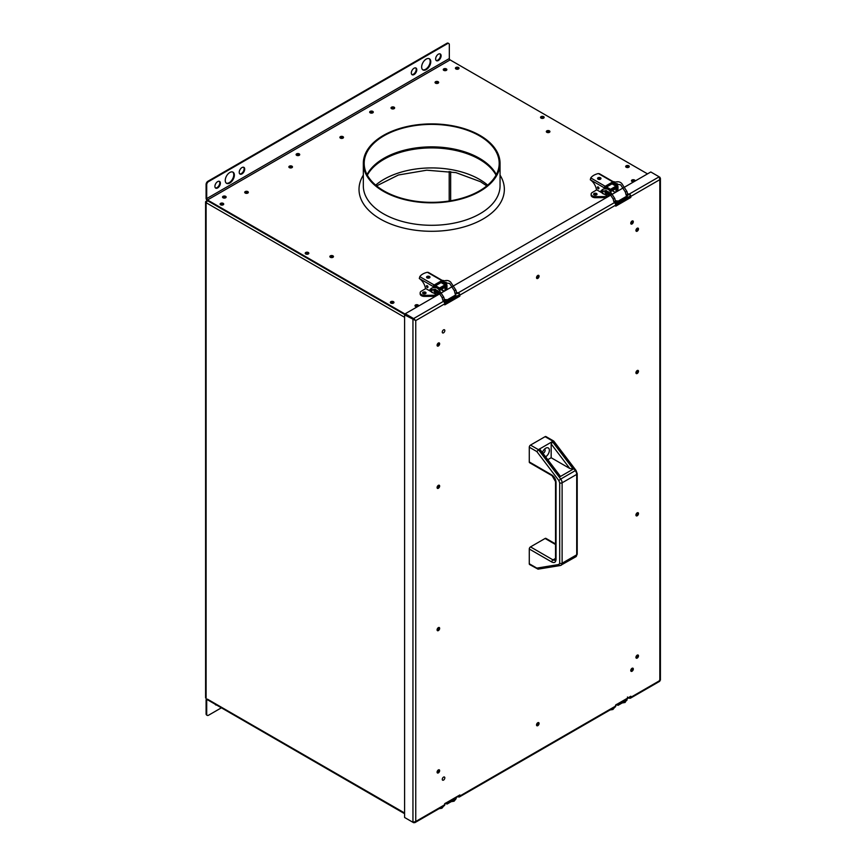 <?xml version="1.0" encoding="UTF-8"?>
<svg xmlns="http://www.w3.org/2000/svg" width="866" height="866" viewBox="0 0 866 866"><rect width="100%" height="100%" fill="white"/><g stroke="black" fill="none" stroke-linecap="round" stroke-linejoin="round"><path stroke-width="1.3" d="M390.458 302.732A1.808 1.039 180 0 1 393.435 302.353A1.808 1.039 180 0 1 393.857 302.732A1.808 1.039 180 0 0 393.435 302.353A1.808 1.039 180 0 0 390.458 302.732M390.728 303.013A1.808 1.039 180 0 1 393.435 302.905A1.808 1.039 180 0 1 393.597 303.013M207.375 699.122L404.595 812.99M206.476 201.497L206.097 201.28A1.721 0.996 180 0 0 205.588 201.984L205.588 697.682A1.721 0.996 0 0 0 206.097 698.386L206.097 202.687A1.721 0.996 180 0 1 205.588 201.984M207.375 200.544L206.097 201.28L207.375 200.544M404.595 317.292L206.097 202.687L207.375 200.609L404.963 314.694M207.375 201.107L206.584 201.561M446.336 69.594A1.808 1.039 0 0 0 443.36 69.984A1.808 1.039 0 0 1 446.336 69.594A1.808 1.039 0 0 1 446.759 69.984A1.808 1.039 0 0 0 446.336 69.594M446.499 70.265A1.808 1.039 0 0 0 446.336 70.157A1.808 1.039 0 0 0 443.63 70.265M299.192 154.549A1.808 1.039 0 0 0 296.215 154.938A1.808 1.039 0 0 1 299.192 154.549A1.808 1.039 0 0 1 299.614 154.938A1.808 1.039 0 0 0 299.192 154.549M299.344 155.22A1.808 1.039 0 0 0 299.192 155.111A1.808 1.039 0 0 0 296.475 155.22M372.759 112.071A1.808 1.039 0 0 0 369.782 112.461A1.808 1.039 0 0 1 372.759 112.071A1.808 1.039 0 0 1 373.192 112.461A1.808 1.039 0 0 0 372.759 112.071M372.921 112.742A1.808 1.039 0 0 0 372.759 112.634A1.808 1.039 0 0 0 370.053 112.742M458.504 68.187A1.808 1.039 0 0 0 455.527 68.576A1.808 1.039 0 0 1 458.504 68.187A1.808 1.039 0 0 1 458.926 68.576A1.808 1.039 0 0 0 458.504 68.187M455.787 68.858A1.808 1.039 180 0 1 458.504 68.75A1.808 1.039 180 0 1 458.655 68.858M628.759 166.489A1.808 1.039 0 0 0 625.782 166.878A1.808 1.039 0 0 1 628.759 166.489A1.808 1.039 0 0 1 629.181 166.878A1.808 1.039 0 0 0 628.759 166.489M626.042 167.16A1.808 1.039 180 0 1 628.759 167.051A1.808 1.039 180 0 1 628.922 167.16M220.202 204.441A1.808 1.039 180 0 1 223.179 204.051A1.808 1.039 180 0 1 223.601 204.441A1.808 1.039 180 0 0 223.179 204.051A1.808 1.039 180 0 0 220.202 204.441M220.462 204.722A1.808 1.039 180 0 1 223.179 204.614A1.808 1.039 180 0 1 223.341 204.722M342.968 137.348A1.808 1.039 0 0 0 339.992 137.737A1.808 1.039 0 0 1 342.968 137.348A1.808 1.039 0 0 1 343.391 137.737A1.808 1.039 0 0 0 342.968 137.348M340.251 138.019A1.808 1.039 180 0 1 342.968 137.911A1.808 1.039 180 0 1 343.131 138.019M332.934 256.531A1.808 1.039 0 0 0 329.957 256.921A1.808 1.039 180 0 1 332.934 256.531A1.808 1.039 180 0 1 333.356 256.921A1.808 1.039 0 0 0 332.934 256.531M330.227 257.202A1.808 1.039 180 0 1 332.934 257.094A1.808 1.039 180 0 1 333.096 257.202M247.806 192.295A1.808 1.039 0 0 0 244.829 192.674A1.808 1.039 0 0 1 247.806 192.295A1.808 1.039 0 0 1 248.228 192.674A1.808 1.039 0 0 0 247.806 192.295M245.089 192.956A1.808 1.039 180 0 1 247.806 192.847A1.808 1.039 180 0 1 247.968 192.956M546.424 131.946A1.808 1.039 180 0 1 549.401 131.556A1.808 1.039 180 0 1 549.834 131.946A1.808 1.039 0 0 0 549.401 131.556A1.808 1.039 0 0 0 546.424 131.946M546.695 132.227A1.808 1.039 180 0 1 549.401 132.119A1.808 1.039 180 0 1 549.564 132.227M418.061 305.687A1.808 1.039 0 0 0 415.085 306.066A1.808 1.039 180 0 1 418.061 305.687A1.808 1.039 180 0 1 418.484 306.066A1.808 1.039 0 0 0 418.061 305.687M415.355 306.348A1.808 1.039 180 0 1 418.061 306.25A1.808 1.039 180 0 1 418.148 306.304M225.431 211.033L226.037 210.687M207.797 200.858L208.403 200.501M226.286 210.828L225.669 211.174M414.056 74.541A3.865 2.23 120 0 0 416.578 71.131A3.865 2.23 120 0 0 415.983 68.035A3.865 2.23 120 0 0 414.056 68.23A3.865 2.23 120 0 0 411.523 71.64A3.865 2.23 120 0 0 412.119 74.736A3.865 2.23 120 0 0 414.056 74.541M411.837 74.519A3.865 2.23 120 0 0 413.439 74.195A3.865 2.23 120 0 0 415.886 71.066A3.865 2.23 120 0 0 415.658 67.905M426.213 69.626A6.452 3.724 120 0 0 430.424 63.943A6.452 3.724 120 0 0 429.439 58.78A6.452 3.724 120 0 0 426.213 59.094A6.452 3.724 120 0 0 422.002 64.777A6.452 3.724 120 0 0 422.987 69.951A6.452 3.724 120 0 0 426.213 69.626M422.695 69.745A6.452 3.724 120 0 0 425.607 69.28A6.452 3.724 120 0 0 429.731 63.878A6.452 3.724 120 0 0 429.114 58.628M438.369 60.501A3.865 2.23 120 0 0 440.902 57.091A3.865 2.23 120 0 0 440.307 53.995A3.865 2.23 120 0 0 438.369 54.179A3.865 2.23 120 0 0 435.847 57.589A3.865 2.23 120 0 0 436.442 60.696A3.865 2.23 120 0 0 438.369 60.501M436.161 60.479A3.865 2.23 120 0 0 437.763 60.155A3.865 2.23 120 0 0 440.199 57.015A3.865 2.23 120 0 0 439.982 53.854M217.647 187.933A3.865 2.23 120 0 0 220.181 184.523A3.865 2.23 120 0 0 219.585 181.427A3.865 2.23 120 0 0 217.647 181.622A3.865 2.23 120 0 0 215.114 185.032A3.865 2.23 120 0 0 215.71 188.128A3.865 2.23 120 0 0 217.647 187.933M215.428 187.911A3.865 2.23 120 0 0 217.041 187.586A3.865 2.23 120 0 0 219.477 184.458A3.865 2.23 120 0 0 219.25 181.297M229.804 183.018A6.452 3.724 120 0 0 234.026 177.335A6.452 3.724 120 0 0 233.03 172.172A6.452 3.724 120 0 0 229.804 172.486A6.452 3.724 120 0 0 225.593 178.179A6.452 3.724 120 0 0 226.589 183.343A6.452 3.724 120 0 0 229.804 183.018M226.297 183.137A6.452 3.724 120 0 0 229.198 182.672A6.452 3.724 120 0 0 233.322 177.27A6.452 3.724 120 0 0 232.716 172.02M241.971 173.893A3.865 2.23 120 0 0 244.493 170.483A3.865 2.23 120 0 0 243.909 167.387A3.865 2.23 120 0 0 241.971 167.571A3.865 2.23 120 0 0 239.438 170.981A3.865 2.23 120 0 0 240.034 174.088A3.865 2.23 120 0 0 241.971 173.893M239.752 173.871A3.865 2.23 120 0 0 241.365 173.546A3.865 2.23 120 0 0 243.801 170.418A3.865 2.23 120 0 0 243.573 167.246M342.968 136.644A1.808 1.039 0 0 0 340.998 136.417A1.808 1.039 0 0 0 339.883 137.38A1.808 1.039 0 0 0 340.414 138.127A1.808 1.039 0 0 0 342.384 138.344A1.808 1.039 0 0 0 343.499 137.38A1.808 1.039 0 0 0 342.968 136.644M438.131 81.707A1.808 1.039 0 0 0 436.161 81.48A1.808 1.039 0 0 0 435.046 82.443A1.808 1.039 0 0 0 435.576 83.179A1.808 1.039 0 0 0 437.546 83.407A1.808 1.039 0 0 0 438.661 82.443A1.808 1.039 0 0 0 438.131 81.707M438.553 82.79A1.808 1.039 0 0 0 438.131 82.411A1.808 1.039 0 0 0 435.154 82.79M372.759 111.368A1.808 1.039 0 0 0 370.8 111.14A1.808 1.039 0 0 0 369.685 112.104A1.808 1.039 0 0 0 370.215 112.851A1.808 1.039 0 0 0 372.174 113.067A1.808 1.039 0 0 0 373.289 112.104A1.808 1.039 0 0 0 372.759 111.368M446.336 68.89A1.808 1.039 0 0 0 444.366 68.663A1.808 1.039 0 0 0 443.262 69.626A1.808 1.039 0 0 0 443.782 70.362A1.808 1.039 0 0 0 445.752 70.59A1.808 1.039 0 0 0 446.867 69.626A1.808 1.039 0 0 0 446.336 68.89M417.499 306.672A1.808 1.039 180 0 1 415.507 306.456A1.808 1.039 180 0 1 414.987 305.72A1.808 1.039 180 0 1 416.091 304.756A1.808 1.039 180 0 1 418.061 304.984A1.808 1.039 180 0 1 418.592 305.72A1.808 1.039 180 0 1 418.451 306.131M305.752 253.976A1.808 1.039 180 0 1 305.222 253.24A1.808 1.039 180 0 1 306.337 252.277A1.808 1.039 180 0 1 308.307 252.493A1.808 1.039 180 0 1 308.837 253.24A1.808 1.039 180 0 1 307.722 254.203A1.808 1.039 180 0 1 305.752 253.976M305.33 253.586A1.808 1.039 180 0 1 308.307 253.197A1.808 1.039 180 0 1 308.729 253.586M289.396 167.647A1.808 1.039 180 0 1 288.865 166.911A1.808 1.039 180 0 1 289.98 165.947A1.808 1.039 180 0 1 291.95 166.175A1.808 1.039 180 0 1 292.481 166.911A1.808 1.039 180 0 1 291.366 167.874A1.808 1.039 180 0 1 289.396 167.647M288.973 167.257A1.808 1.039 180 0 1 291.95 166.878A1.808 1.039 180 0 1 292.372 167.257M549.401 130.853A1.808 1.039 0 0 0 547.442 130.625A1.808 1.039 0 0 0 546.327 131.589A1.808 1.039 0 0 0 546.857 132.325A1.808 1.039 0 0 0 548.817 132.552A1.808 1.039 0 0 0 549.932 131.589A1.808 1.039 0 0 0 549.401 130.853M634.919 181.156A1.808 1.039 0 0 0 635.059 180.745A1.808 1.039 0 0 0 634.54 180.009A1.808 1.039 0 0 0 632.57 179.782A1.808 1.039 0 0 0 631.455 180.745A1.808 1.039 0 0 0 631.985 181.481A1.808 1.039 0 0 0 633.966 181.698M634.962 181.091A1.808 1.039 0 0 0 634.54 180.702A1.808 1.039 0 0 0 631.563 181.091M543.631 116.639A1.808 1.039 0 0 0 541.661 116.412A1.808 1.039 0 0 0 540.546 117.375A1.808 1.039 0 0 0 541.077 118.112A1.808 1.039 0 0 0 543.047 118.339A1.808 1.039 0 0 0 544.162 117.375A1.808 1.039 0 0 0 543.631 116.639M544.054 117.722A1.808 1.039 0 0 0 543.631 117.343A1.808 1.039 0 0 0 540.655 117.722M458.504 67.483A1.808 1.039 0 0 0 456.534 67.267A1.808 1.039 0 0 0 455.419 68.23A1.808 1.039 0 0 0 455.949 68.966A1.808 1.039 0 0 0 457.919 69.193A1.808 1.039 0 0 0 459.034 68.23A1.808 1.039 0 0 0 458.504 67.483M394.106 107.189A1.808 1.039 0 0 0 392.136 106.973A1.808 1.039 0 0 0 391.021 107.936A1.808 1.039 0 0 0 391.551 108.672A1.808 1.039 0 0 0 393.521 108.889A1.808 1.039 0 0 0 394.636 107.936A1.808 1.039 0 0 0 394.106 107.189M394.528 108.282A1.808 1.039 0 0 0 394.106 107.893A1.808 1.039 0 0 0 391.129 108.282M383.346 191.278A68.36 39.468 0 0 0 457.843 199.829A68.36 39.468 0 0 0 500.05 163.36A68.36 39.468 0 0 0 480.024 135.453A68.36 39.468 0 0 0 405.526 126.901A68.36 39.468 0 0 0 363.319 163.36A68.36 39.468 0 0 0 383.346 191.278M479.418 135.8A67.505 38.97 0 0 0 405.851 127.356A67.505 38.97 0 0 0 364.185 163.36A67.505 38.97 0 0 0 383.952 190.921A67.505 38.97 0 0 0 457.519 199.375A67.505 38.97 0 0 0 499.195 163.36A67.505 38.97 0 0 0 479.418 135.8M628.759 165.785A1.808 1.039 0 0 0 626.789 165.558A1.808 1.039 0 0 0 625.674 166.521A1.808 1.039 0 0 0 626.205 167.257A1.808 1.039 0 0 0 628.175 167.484A1.808 1.039 0 0 0 629.29 166.521A1.808 1.039 0 0 0 628.759 165.785M220.624 204.82A1.808 1.039 180 0 1 220.094 204.084A1.808 1.039 180 0 1 221.209 203.12A1.808 1.039 180 0 1 223.179 203.348A1.808 1.039 180 0 1 223.709 204.084A1.808 1.039 180 0 1 222.594 205.047A1.808 1.039 180 0 1 220.624 204.82M390.88 303.122A1.808 1.039 180 0 1 390.36 302.386A1.808 1.039 180 0 1 391.475 301.422A1.808 1.039 180 0 1 393.435 301.649A1.808 1.039 180 0 1 393.965 302.386A1.808 1.039 180 0 1 392.85 303.349A1.808 1.039 180 0 1 390.88 303.122M330.379 257.31A1.808 1.039 180 0 1 329.849 256.574A1.808 1.039 180 0 1 330.964 255.611A1.808 1.039 180 0 1 332.934 255.838A1.808 1.039 180 0 1 333.464 256.574A1.808 1.039 180 0 1 332.349 257.538A1.808 1.039 180 0 1 330.379 257.31M299.192 153.845A1.808 1.039 0 0 0 297.222 153.628A1.808 1.039 0 0 0 296.107 154.592A1.808 1.039 0 0 0 296.637 155.328A1.808 1.039 0 0 0 298.608 155.555A1.808 1.039 0 0 0 299.723 154.592A1.808 1.039 0 0 0 299.192 153.845M225.615 196.333A1.808 1.039 0 0 0 223.644 196.106A1.808 1.039 0 0 0 222.53 197.069A1.808 1.039 0 0 0 223.06 197.805A1.808 1.039 0 0 0 225.03 198.033A1.808 1.039 0 0 0 226.145 197.069A1.808 1.039 0 0 0 225.615 196.333M226.037 197.416A1.808 1.039 0 0 0 225.615 197.026A1.808 1.039 0 0 0 222.638 197.416M247.806 191.592A1.808 1.039 0 0 0 245.836 191.364A1.808 1.039 0 0 0 244.721 192.328A1.808 1.039 0 0 0 245.251 193.064A1.808 1.039 0 0 0 247.221 193.291A1.808 1.039 0 0 0 248.336 192.328A1.808 1.039 0 0 0 247.806 191.592M206.097 198.26L206.097 184.426A2.576 1.494 -60 0 1 207.916 181.265L208.522 181.622L447.495 43.646A2.576 1.494 120 0 1 449.324 44.707L449.324 58.542L206.703 198.606L206.097 198.26A1.981 1.137 -120 0 0 207.494 200.685L208.1 200.327M647.519 173.882L450.114 59.906A1.115 0.649 60 0 1 449.324 58.542M208.522 181.622A2.576 1.494 120 0 0 206.703 184.783L206.703 198.606A1.115 0.649 -120 0 0 207.494 199.981L405.266 314.163M207.916 181.265L446.888 43.3A2.576 1.494 -60 0 1 448.447 43.408M447.495 43.646L446.888 43.3M496.045 175.127A67.505 38.97 0 0 0 479.418 159.322A67.505 38.97 0 0 0 367.325 175.127M292.004 167.614A1.808 1.039 0 0 0 291.896 167.539A1.808 1.039 0 0 0 289.287 167.571M596.771 194.753A1.721 0.996 0 0 0 594.098 194.569A1.721 0.996 0 0 0 593.86 194.753M594.098 193.519A1.721 0.996 180 0 1 595.97 193.302A1.721 0.996 180 0 1 597.031 194.222A1.721 0.996 180 0 1 596.533 194.926A1.721 0.996 180 0 1 594.661 195.142A1.721 0.996 180 0 1 593.6 194.222A1.721 0.996 180 0 1 594.098 193.519M614.871 187.846A1.288 0.747 60 0 1 615.077 188.636A1.288 0.747 60 0 1 614.806 189.232L610.779 191.559M615.986 192.079L615.986 187.197L610.519 190.358L610.519 191.299M612.294 190.682L615.347 192.447M610.519 193.843L610.519 195.24M608.517 194.828L609.61 195.445M596.804 189.849L592.398 192.393A4.298 2.479 0 0 0 591.132 194.146A4.298 2.479 0 0 0 595.505 196.636L608.311 196.517M606.449 197.589L595.505 197.686A4.298 2.479 180 0 1 591.132 195.207L591.132 194.146M608.105 195.64L608.971 196.138M604.273 194.157A3.226 1.862 180 0 1 602.108 192.912M609.642 190.552A1.288 0.747 -60 0 1 610.519 189.308L615.986 186.147A1.288 0.747 -60 0 1 616.635 186.082A1.288 0.747 -60 0 1 616.906 186.677L616.949 191.527M616.635 186.082L612.684 183.798A1.288 0.747 120 0 0 612.035 183.863L606.568 187.024A1.288 0.747 120 0 0 605.908 187.727M609.61 195.77L609.61 192.815M617.122 184.718L617.122 184.155A4.298 2.479 0 0 0 616.949 183.408M617.112 184.696L617.122 184.155M615.358 182.109A4.298 2.479 0 0 0 613.128 181.633M598.958 188.29A1.072 0.617 60 0 1 597.443 187.413A1.072 0.617 60 0 1 598.958 188.29M598.374 187.099A1.072 0.617 -120 0 0 598.947 188.084M600.723 178.981A1.721 0.996 0 0 0 598.049 178.807A1.721 0.996 0 0 0 597.811 178.981M598.049 177.757A1.721 0.996 180 0 1 599.922 177.541A1.721 0.996 180 0 1 600.982 178.461A1.721 0.996 180 0 1 600.484 179.165A1.721 0.996 180 0 1 598.612 179.381A1.721 0.996 180 0 1 597.551 178.461A1.721 0.996 180 0 1 598.049 177.757M599.727 174.337L598.363 173.546A13.769 7.956 0 0 0 590.764 177.941L590.298 179.792A9.461 5.467 60 0 1 596.436 189.632L606.72 195.575A2.576 1.494 -120 0 0 608.538 194.525L609.447 193.995L609.447 192.663M608.538 194.525L608.538 192.414A2.576 1.494 -120 0 0 608.473 191.819M605.854 188.756L604.284 187.846L605.193 187.327L607.629 188.723A2.576 1.494 60 0 1 608.852 189.968M590.764 177.941L605.193 186.266L612.792 181.882A1.288 0.747 -60 0 1 613.442 181.817A1.288 0.747 -60 0 1 613.713 182.412L616.137 183.809A2.576 1.494 60 0 1 617.967 186.969L617.967 189.08A2.576 1.494 60 0 1 617.436 190.26L616.906 190.563M616.137 183.809L615.228 184.339L612.792 182.932L613.713 182.412M616.895 186.547A2.576 1.494 60 0 1 617.057 187.5L617.057 189.6A2.576 1.494 60 0 1 616.906 190.358M615.228 184.339A2.576 1.494 60 0 1 616.765 186.201M605.193 187.327L612.792 182.932M605.193 186.266A1.288 0.747 120 0 0 604.284 187.846L590.298 179.771M603.201 191.224A1.072 0.617 60 0 1 602.563 191.938M606.33 190.628A2.154 1.245 60 0 1 606.568 190.747A2.154 1.245 60 0 1 607.964 192.642A2.154 1.245 60 0 1 607.64 194.363L606.135 194.298C604.511 191.862 604.295 190.65 605.486 190.639A2.154 1.245 60 0 1 606.092 190.563M455.776 294.808L455.3 294.202M430.229 289.331A0.855 0.704 51.4 0 0 431.16 290.77L431.625 290.402M443.749 281.212A0.855 0.704 51.4 0 0 443.684 281.266L444.171 280.93C446.813 280.043 449.01 280.465 450.764 282.208L455.971 290.251L456.707 292.979L455.386 293.563M427.945 286.743A1.288 0.747 60 0 1 427.436 285.856M425.791 293.466A1.721 0.996 0 0 0 423.117 293.293A1.721 0.996 0 0 0 422.868 293.466M423.117 292.243A1.721 0.996 180 0 1 424.99 292.026A1.721 0.996 180 0 1 426.05 292.935A1.721 0.996 180 0 1 425.542 293.639A1.721 0.996 180 0 1 423.669 293.855A1.721 0.996 180 0 1 422.608 292.935A1.721 0.996 180 0 1 423.117 292.243M443.879 286.57A1.288 0.747 60 0 1 444.085 287.36A1.288 0.747 60 0 1 443.825 287.945L439.787 290.272M446.12 283.409L446.142 282.868A4.298 2.479 0 0 0 446.142 282.825A4.298 2.479 0 0 0 445.968 282.132M444.366 280.822A4.298 2.479 0 0 0 442.136 280.357M438.661 289.266A1.288 0.747 -60 0 1 439.527 288.021L445.005 284.871A1.288 0.747 -60 0 1 445.644 284.806A1.288 0.747 -60 0 1 445.914 285.39L445.958 289.255M445.99 289.244L445.968 290.24M441.086 289.525A1.288 0.747 120 0 0 441.314 289.839L443.987 291.387M445.005 290.803L445.005 285.921L439.527 289.082L439.527 290.023M439.527 292.567L439.527 293.964M438.023 293.834L438.618 294.169M425.812 288.573L421.406 291.117A4.298 2.479 0 0 0 420.151 292.87A4.298 2.479 0 0 0 424.513 295.349L437.319 295.23M435.468 296.302L424.513 296.41A4.298 2.479 180 0 1 420.151 293.92L420.151 292.87M437.114 294.353L437.98 294.851M433.281 292.881A3.226 1.862 180 0 1 431.116 291.636M445.644 284.806L441.692 282.522A1.288 0.747 120 0 0 441.054 282.587L435.576 285.748A1.288 0.747 120 0 0 434.916 286.451M438.618 294.483L438.618 291.539M427.977 287.003A1.072 0.617 60 0 1 426.451 286.126A1.072 0.617 60 0 1 427.977 287.003M427.393 285.812A1.072 0.617 -120 0 0 427.956 286.798M429.742 277.705A1.721 0.996 0 0 0 427.068 277.531A1.721 0.996 0 0 0 426.819 277.705M427.068 276.471A1.721 0.996 180 0 1 428.941 276.265A1.721 0.996 180 0 1 430.001 277.174A1.721 0.996 180 0 1 429.493 277.878A1.721 0.996 180 0 1 427.62 278.094A1.721 0.996 180 0 1 426.559 277.174A1.721 0.996 180 0 1 427.068 276.471M428.735 273.05L427.382 272.27A13.769 7.956 0 0 0 419.783 276.655L434.212 284.99L441.812 280.606A1.288 0.747 -60 0 1 442.45 280.541A1.288 0.747 -60 0 1 442.721 281.125L445.156 282.533A2.576 1.494 60 0 1 446.975 285.693L446.975 287.793A2.576 1.494 60 0 1 446.445 288.973L445.914 289.287M419.783 276.655L419.306 278.516A9.461 5.467 60 0 1 425.444 288.356L435.728 294.288A2.576 1.494 -120 0 0 437.557 293.238L437.557 291.128A2.576 1.494 -120 0 0 437.492 290.532M445.156 282.533L444.247 283.063A2.576 1.494 60 0 1 445.784 284.925M445.903 285.26A2.576 1.494 60 0 1 446.066 286.213L446.066 288.324A2.576 1.494 60 0 1 445.914 289.082M445.914 286.711A1.288 0.747 -120 0 0 446.066 286.213A1.288 0.747 -120 0 0 445.914 285.553M444.247 283.063L441.812 281.656L442.721 281.125M434.212 284.99A1.288 0.747 120 0 0 433.292 286.57L441.812 281.656M434.862 287.469L419.306 278.495M435.869 292.253A1.288 0.747 60 0 1 434.819 290.608A1.288 0.747 60 0 1 434.829 290.446M432.199 289.948A1.072 0.617 -120 0 0 432.21 289.958A1.072 0.617 60 0 1 431.549 290.64M434.212 286.04L436.637 287.447L436.063 287.783M436.637 287.447A2.576 1.494 60 0 1 437.86 288.692M438.467 291.387L438.467 292.708A2.576 1.494 60 0 1 437.395 294.007M435.23 292.73A2.154 1.245 60 0 1 434.093 290.76M435.338 289.352A2.154 1.245 60 0 1 435.576 289.46A2.154 1.245 60 0 1 436.984 291.355A2.154 1.245 60 0 1 436.648 293.087L435.143 293.022C433.52 290.586 433.303 289.363 434.505 289.363A2.154 1.245 60 0 1 435.111 289.276M434.97 292.621C433.888 291.301 433.888 290.597 434.97 290.521C436.053 291.842 436.053 292.546 434.97 292.621M215.179 704.339A3.865 2.23 120 0 0 215.71 704.902A3.865 2.23 120 0 0 216.468 705.076M206.974 715.132A2.576 1.494 -60 0 1 206.628 715.013A2.576 1.494 -60 0 1 206.097 713.833L206.097 699.999L207.494 699.901A1.115 0.649 -120 0 0 206.703 700.356L206.703 714.19A2.576 1.494 120 0 0 207.234 715.37A2.576 1.494 120 0 0 208.522 715.24L221.295 707.868M206.422 699.154A1.981 1.137 -120 0 0 206.097 699.999L206.985 699.49M404.595 813.694L207.602 699.836M455.711 797.348A0.855 0.639 21.1 0 0 456.674 797.034L455.949 798.928A0.855 0.639 21.1 0 0 455.949 798.582M443.998 299.939A2.241 1.288 0 0 0 443.349 300.859A2.241 1.288 0 0 0 443.489 301.325L413.623 318.569L415.756 320.572L404.595 314.899L404.595 817.482L412.952 822.31L415.756 821.466L414.976 822.592L413.623 822.7L405.266 817.872M443.998 300.643A2.241 1.288 0 0 0 443.424 301.206M614.99 201.226A2.241 1.288 0 0 0 614.33 202.135A2.241 1.288 0 0 0 614.481 202.601L458.309 292.773A2.241 1.288 0 0 0 456.339 292.87M614.99 201.93A2.241 1.288 0 0 0 614.416 202.492M637.214 373.484A1.808 1.039 120 0 0 638.394 371.893A1.808 1.039 120 0 0 638.112 370.453A1.808 1.039 120 0 0 637.214 370.54A1.808 1.039 120 0 0 636.034 372.131A1.808 1.039 120 0 0 636.304 373.582A1.808 1.039 120 0 0 637.214 373.484M636.607 373.138A1.808 1.039 120 0 0 637.755 370.367A1.808 1.039 120 0 1 637.885 370.929A1.808 1.039 120 0 1 636.055 373.311A1.808 1.039 120 0 0 636.607 373.138M637.214 231.19A1.808 1.039 120 0 0 638.394 229.598A1.808 1.039 120 0 0 638.112 228.148A1.808 1.039 120 0 0 637.214 228.245A1.808 1.039 120 0 0 636.034 229.836A1.808 1.039 120 0 0 636.304 231.276A1.808 1.039 120 0 0 637.214 231.19M636.607 230.843A1.808 1.039 120 0 0 637.755 228.061A1.808 1.039 120 0 1 637.885 228.624A1.808 1.039 120 0 1 636.055 231.016A1.808 1.039 120 0 0 636.607 230.843M537.797 278.408A1.808 1.039 120 0 0 538.977 276.817A1.808 1.039 120 0 0 538.695 275.366A1.808 1.039 120 0 0 537.797 275.453A1.808 1.039 120 0 0 536.617 277.044A1.808 1.039 120 0 0 536.888 278.495A1.808 1.039 120 0 0 537.797 278.408M537.18 278.051A1.808 1.039 120 0 0 538.338 275.28A1.808 1.039 120 0 1 537.18 278.051A1.808 1.039 120 0 1 536.639 278.224A1.808 1.039 120 0 0 537.18 278.051M632.039 223.991A1.808 1.039 120 0 0 633.219 222.4A1.808 1.039 120 0 0 632.949 220.949A1.808 1.039 120 0 0 632.039 221.046A1.808 1.039 120 0 0 630.859 222.638A1.808 1.039 120 0 0 631.141 224.078A1.808 1.039 120 0 0 632.039 223.991M631.433 223.644A1.808 1.039 120 0 0 632.591 220.873A1.808 1.039 120 0 1 631.433 223.644A1.808 1.039 120 0 1 630.892 223.818A1.808 1.039 120 0 0 631.433 223.644M632.039 671.247A1.808 1.039 120 0 0 633.219 669.656A1.808 1.039 120 0 0 632.949 668.216A1.808 1.039 120 0 0 632.039 668.303A1.808 1.039 120 0 0 630.859 669.894A1.808 1.039 120 0 0 631.141 671.345A1.808 1.039 120 0 0 632.039 671.247M631.433 670.901A1.808 1.039 120 0 0 632.591 668.13A1.808 1.039 120 0 1 631.433 670.901A1.808 1.039 120 0 1 630.892 671.074A1.808 1.039 120 0 0 631.433 670.901M537.797 725.665A1.808 1.039 120 0 0 538.977 724.073A1.808 1.039 120 0 0 538.695 722.623A1.808 1.039 120 0 0 537.797 722.72A1.808 1.039 120 0 0 536.617 724.312A1.808 1.039 120 0 0 536.888 725.751A1.808 1.039 120 0 0 537.797 725.665M537.18 725.318A1.808 1.039 120 0 0 538.338 722.547A1.808 1.039 120 0 1 537.18 725.318A1.808 1.039 120 0 1 536.639 725.492A1.808 1.039 120 0 0 537.18 725.318M637.214 515.79A1.808 1.039 120 0 0 638.394 514.198A1.808 1.039 120 0 0 638.112 512.748A1.808 1.039 120 0 0 637.214 512.834A1.808 1.039 120 0 0 636.034 514.426A1.808 1.039 120 0 0 636.304 515.876A1.808 1.039 120 0 0 637.214 515.79M636.607 515.432A1.808 1.039 120 0 0 637.755 512.661A1.808 1.039 120 0 1 637.885 513.224A1.808 1.039 120 0 1 636.055 515.606A1.808 1.039 120 0 0 636.607 515.432M637.214 658.084A1.808 1.039 120 0 0 638.394 656.493A1.808 1.039 120 0 0 638.112 655.053A1.808 1.039 120 0 0 637.214 655.14A1.808 1.039 120 0 0 636.034 656.731A1.808 1.039 120 0 0 636.304 658.171A1.808 1.039 120 0 0 637.214 658.084M636.607 657.738A1.808 1.039 120 0 0 637.755 654.967A1.808 1.039 120 0 1 637.885 655.519A1.808 1.039 120 0 1 636.055 657.911A1.808 1.039 120 0 0 636.607 657.738M455.852 294.851L447.094 299.907L447.094 300.61L455.852 295.555L455.852 294.851A2.241 1.288 0 0 1 455.267 293.975A2.241 1.288 0 0 1 455.917 293.065M455.375 294.267A2.241 1.288 180 0 1 455.917 293.769A2.241 1.288 180 0 1 458.309 293.477L458.915 293.119M444.236 805.683A1.981 1.137 -120 0 0 444.345 805.629A1.981 1.137 -120 0 0 444.756 804.731L444.756 803.67L459.835 794.966L459.835 796.016A1.981 1.137 60 0 1 459.424 796.926A1.981 1.137 60 0 1 459.316 796.98L458.309 796.904A2.241 1.288 -0 0 0 456.252 797.034M443.489 301.325L444.236 302.256A1.981 1.137 -120 0 1 444.756 303.825L415.756 320.572L405.201 314.553L405.201 315.246M404.595 314.899L405.201 314.553M412.952 822.31L412.952 319.727L413.569 319.37M444.756 303.825L444.756 304.875L459.835 296.172L459.835 295.122A1.981 1.137 60 0 0 459.316 293.552L458.309 292.773L458.309 293.477M444.756 304.172L459.229 295.815L459.835 296.172M614.481 202.601L615.217 203.542A1.981 1.137 -120 0 1 615.748 205.101L615.748 206.162L630.827 197.448L630.729 195.748M615.748 205.459L630.221 197.102L630.827 197.448M630.221 197.102L630.221 196.052L615.65 204.463M659.827 178.255L659.167 176.805L629.29 194.049L629.29 194.753L630.296 194.828A1.981 1.137 60 0 1 630.827 196.398L659.827 179.652L659.167 176.805L650.799 171.977L624.884 186.948M627.633 194.06A2.241 1.288 0 0 1 629.29 194.049L630.296 194.828M618.086 201.193L626.843 196.138L626.843 196.842L618.086 201.897L618.086 201.193A2.241 1.288 0 0 0 615.455 201.02M627.32 194.157A2.241 1.288 0 0 0 626.843 196.138M623.39 187.803L612.727 193.962M611.234 194.828L453.892 285.661M452.409 286.527L441.736 292.686M440.242 293.542L405.266 313.741L405.266 314.445L413.623 319.273L414.316 318.872M413.623 319.273L413.623 318.569L405.266 313.741M447.094 299.907A2.241 1.288 0 0 0 444.475 299.733M659.167 680.936L659.827 679.778M659.827 177.194L660.412 178.428L659.827 179.652L659.827 680.557L630.827 697.303A1.981 1.137 60 0 1 630.416 698.202A1.981 1.137 60 0 1 630.296 698.256L629.29 698.191A2.241 1.288 -0 0 0 627.709 698.18M628.813 697.411A2.241 1.288 180 0 1 629.29 697.487L630.296 698.256M615.217 706.97A1.981 1.137 -120 0 0 615.336 706.916A1.981 1.137 -120 0 0 615.748 706.007L615.748 704.956L630.827 696.242L630.827 697.303L630.221 696.946L629.29 698.191M447.094 804.038L447.094 803.345L455.852 798.279L455.852 798.982L447.094 804.038A2.241 1.288 -0 0 0 444.756 803.789M455.852 798.279A2.241 1.288 180 0 1 455.289 797.597M457.822 796.125A2.241 1.288 180 0 1 458.309 796.2L458.309 796.904L615.748 706.007M447.094 803.345A2.241 1.288 -0 0 0 445.903 803.009M414.543 822.17L413.623 822.7L413.623 821.996M459.835 795.313L458.309 796.2M626.27 698.873A2.241 1.288 180 0 0 626.843 699.566L618.086 704.621A2.241 1.288 -0 0 0 616.895 704.296M618.086 704.621L618.086 705.325L626.843 700.269L626.843 699.566M618.086 705.325A2.241 1.288 -0 0 0 615.748 705.065M443.544 329.87A1.808 1.039 120 0 0 442.266 332.089A1.808 1.039 120 0 0 443.544 332.825A1.808 1.039 120 0 0 444.821 330.606A1.808 1.039 120 0 0 443.544 329.87M443.544 777.127A1.808 1.039 120 0 0 442.266 779.346A1.808 1.039 120 0 0 443.544 780.082A1.808 1.039 120 0 0 444.821 777.874A1.808 1.039 120 0 0 443.544 777.127M438.369 343.033A1.808 1.039 120 0 0 437.092 345.253A1.808 1.039 120 0 0 438.369 345.989A1.808 1.039 120 0 0 439.647 343.77A1.808 1.039 120 0 0 438.369 343.033M438.369 485.339A1.808 1.039 120 0 0 437.092 487.547A1.808 1.039 120 0 0 438.369 488.283A1.808 1.039 120 0 0 439.647 486.075A1.808 1.039 120 0 0 438.369 485.339M438.369 627.633A1.808 1.039 120 0 0 437.092 629.853A1.808 1.039 120 0 0 438.369 630.589A1.808 1.039 120 0 0 439.647 628.37A1.808 1.039 120 0 0 438.369 627.633M438.369 769.939A1.808 1.039 120 0 0 437.092 772.147A1.808 1.039 120 0 0 438.369 772.883A1.808 1.039 120 0 0 439.647 770.675A1.808 1.039 120 0 0 438.369 769.939M618.086 201.897A2.241 1.288 0 0 0 616.105 201.572M444.723 300.08L445.362 301.606L447.094 300.61A2.241 1.288 0 0 0 445.113 300.296M627.763 194.742A2.241 1.288 180 0 1 629.29 194.753M437.222 772.71A1.808 1.039 120 0 0 439.04 770.318A1.808 1.039 120 0 0 438.921 769.766M437.103 772.212A1.808 1.039 120 0 0 438.434 769.971A1.808 1.039 120 0 0 438.434 769.906M635.936 372.824A1.808 1.039 120 0 0 637.268 370.572A1.808 1.039 120 0 0 637.268 370.507M437.222 345.805A1.808 1.039 120 0 0 439.04 343.423A1.808 1.039 120 0 0 438.921 342.86M437.103 345.317A1.808 1.039 120 0 0 438.434 343.077A1.808 1.039 120 0 0 438.434 343.001M635.936 230.518A1.808 1.039 120 0 0 637.268 228.278A1.808 1.039 120 0 0 637.268 228.213M536.519 724.994A1.808 1.039 120 0 0 536.574 724.961A1.808 1.039 120 0 0 537.851 722.688M536.519 277.737A1.808 1.039 120 0 0 536.574 277.705A1.808 1.039 120 0 0 537.851 275.42M630.762 670.587A1.808 1.039 120 0 0 630.827 670.555A1.808 1.039 120 0 0 632.104 668.271M630.762 223.32A1.808 1.039 120 0 0 630.827 223.287A1.808 1.039 120 0 0 632.104 221.014M437.222 630.405A1.808 1.039 120 0 0 439.04 628.023A1.808 1.039 120 0 0 438.921 627.46M437.103 629.918A1.808 1.039 120 0 0 438.434 627.666A1.808 1.039 120 0 0 438.434 627.601M635.936 515.118A1.808 1.039 120 0 0 637.268 512.878A1.808 1.039 120 0 0 637.268 512.802M437.222 488.11A1.808 1.039 120 0 0 439.04 485.718A1.808 1.039 120 0 0 438.921 485.166M437.103 487.612A1.808 1.039 120 0 0 438.434 485.371A1.808 1.039 120 0 0 438.434 485.306M635.936 657.413A1.808 1.039 120 0 0 637.268 655.172A1.808 1.039 120 0 0 637.268 655.107M542.376 452.561A5.207 2.999 -60 0 1 545.699 448.22A5.207 2.999 -60 0 1 549.38 450.342A5.207 2.999 -60 0 1 545.699 456.718A5.207 2.999 -60 0 1 545.58 456.783M544.4 449.248A2.197 1.267 -60 0 1 544.66 449.335A2.197 1.267 -60 0 1 545.006 451.099A2.197 1.267 -60 0 1 543.567 453.026A2.197 1.267 -60 0 1 542.885 453.243M540.222 450.277L539.009 449.302L536.823 451.554L558.841 480.565L559.685 482.817L559.685 563.236A1.721 0.996 0 0 0 562.11 563.236A4.298 2.479 60 0 1 561.222 565.206A4.298 2.479 60 0 1 560.713 565.39A1.721 1.375 80.8 0 1 560.334 565.52L575.814 556.784A4.298 2.479 -120 0 0 576.713 554.814A1.721 0.996 0 0 0 577.211 554.11L577.211 473.691A1.721 0.996 180 0 1 576.713 474.395A4.298 2.479 -120 0 0 575.305 470.628L552.995 441.227L551.166 443.955L569.785 468.484L573.26 469.08L559.88 476.798L559.934 475.694L539.994 449.432M547.777 459.684L551.166 457.735L551.166 443.955M573.26 469.08L552.389 441.584L539.009 449.302L559.88 476.798M551.166 457.735L569.785 468.484M559.685 563.236L558.841 564.524L536.823 568.107L538.403 569.016M536.823 568.107L529.278 563.755A1.721 0.996 -60 0 0 529.635 564.545L538.035 569.157L560.334 565.52A1.721 1.375 80.8 0 1 558.841 564.524M529.278 563.755L529.278 549.012A1.721 0.996 -60 0 1 530.501 546.901L545.093 538.479L555.528 544.508M555.528 558.429L552.995 559.891A1.721 0.996 120 0 0 551.783 562.002C554.348 563.171 555.766 562.348 556.037 559.544A1.721 0.996 0 0 1 555.528 558.841L555.528 481.604A1.721 0.996 -0 0 0 556.037 482.308C555.766 479.19 554.348 476.733 551.783 474.936A1.721 0.996 -60 0 0 552.129 475.726L529.635 462.736A1.721 0.996 -60 0 1 529.278 461.946L529.278 447.202A1.721 0.996 -60 0 1 530.501 445.092L545.093 436.67L552.995 441.227M553.753 441.086L545.948 436.583A1.721 0.996 120 0 0 545.093 436.67M555.528 543.924L545.948 538.392A1.721 0.996 120 0 0 545.093 538.479M449.194 171.392L449.194 200.999M450.656 171.62L450.656 200.76M363.319 175.127A72.668 41.947 0 0 0 380.304 219.011A72.668 41.947 0 0 0 470.628 224.759A72.668 41.947 0 0 0 500.05 175.127M363.319 163.36L363.319 185.833A68.36 39.468 0 0 0 383.346 213.74A68.36 39.468 0 0 0 457.843 222.291A68.36 39.468 0 0 0 500.05 185.833L500.05 163.36M496.326 174.596A67.505 38.97 0 0 0 479.418 158.272A67.505 38.97 0 0 0 367.043 174.596M444.659 303.176L459.738 294.472M207.494 199.981L450.114 59.906M206.703 184.783L206.097 184.426M487.677 185.129A67.505 38.97 0 0 0 479.418 179.338A67.505 38.97 0 0 0 375.692 185.129M614.741 182.499A0.855 0.704 51.4 0 0 614.665 182.542L615.152 182.217C617.794 181.319 620.002 181.741 621.756 183.484L626.962 191.527L625.295 191.971L626.031 194.698M602.584 189.513A0.855 0.704 51.4 0 0 603.58 190.91A0.855 0.704 51.4 0 0 603.624 190.877L602.216 192.003A0.855 0.704 51.4 0 0 602.281 191.949M615.715 201.367L616.127 202.925M626.768 196.084L626.28 195.489M627.471 194.125L626.367 194.839M615.596 201.421L614.384 201.854M601.21 190.607A0.855 0.704 51.4 0 0 601.145 190.661L602.996 189.232C606.081 188.42 608.289 188.842 609.588 190.509L614.806 198.552L613.139 198.996L613.864 201.724M603.212 191.57L600.788 191.971L601.145 190.661A0.855 0.704 51.4 0 0 602.141 192.046L602.606 191.689M602.141 192.046A0.855 0.704 51.4 0 0 602.216 192.003L602.227 191.04M595.505 197.686L595.505 196.636M610.519 189.308L606.568 187.024M612.035 183.863L615.986 186.147M607.629 188.723L607.055 189.059M612.792 181.882L598.363 173.546M617.967 186.969L617.057 187.5M617.967 189.08L617.057 189.6M605.951 193.908C604.869 192.577 604.869 191.873 605.951 191.797C607.044 193.129 607.044 193.832 605.951 193.908M431.593 288.237A0.855 0.704 51.4 0 0 432.599 289.634A0.855 0.704 51.4 0 0 432.643 289.59M444.604 300.134L443.403 300.578M443.803 301.66L445.146 301.639M431.441 290.738L429.796 290.695L430.153 289.374L432.004 287.956C435.1 287.144 437.298 287.566 438.607 289.222L443.814 297.265L442.147 297.709L442.883 300.437M431.246 289.753L431.16 290.77A0.855 0.704 51.4 0 0 431.29 290.662M455.971 290.251L454.314 290.684L455.04 293.422M441.303 289.406L444.366 291.171M424.513 296.41L424.513 295.349M439.527 288.021L435.576 285.748M441.054 282.587L445.005 284.871M441.812 280.606L427.382 272.27M446.975 285.693L446.066 286.213M446.975 287.793L446.066 288.324M206.097 713.833L206.703 714.19M443.175 806.311A0.855 0.639 21.1 0 0 443.782 805.954L441.92 808.227L439.03 808.703M455.332 799.286A0.855 0.639 21.1 0 0 455.949 798.928L454.087 801.202L451.186 801.678M614.167 707.587A0.855 0.639 21.1 0 0 614.773 707.241L612.912 709.503L610.021 709.979M626.703 698.635A0.855 0.639 21.1 0 0 627.666 698.321L627.46 697.011M626.324 700.572A0.855 0.639 21.1 0 0 626.941 699.858M415.756 320.572L415.756 821.466L444.756 804.731M630.047 697.747L630.827 697.303M615.748 205.101L459.835 295.122M530.501 445.092L538.403 449.66L560.713 479.06L558.841 480.565M577.211 473.691L576.02 470.4L575.305 470.628L560.713 479.06A4.298 2.479 60 0 1 562.11 482.817A1.721 0.996 180 0 1 559.685 482.817M576.713 474.395L562.11 482.817L562.11 563.236L576.713 554.814L576.713 474.395M555.528 558.841L555.138 560.107A4.298 2.479 60 0 1 552.995 559.891L530.501 546.901M529.278 549.012L551.783 562.002M556.037 559.544L556.037 482.308M551.783 474.936L529.278 461.946M529.278 447.202L536.823 451.554M404.595 813.575L206.476 699.198M496.088 175.04L494.486 172.594M486.768 185.887L480.489 181.698L455.927 172.615L426.711 170.201L398.447 174.986L376.602 185.887M603.58 190.91L608.538 191.862L613.139 198.996M615.748 183.884L620.695 184.837L625.295 191.971M626.692 196.918C627.785 195.651 628.121 194.763 627.688 194.255L626.962 191.527M614.795 202.936L618.075 201.886M615.531 201.28L614.806 198.552M599.315 173.665L613.442 181.817M617.945 186.688L617.967 188.019M431.16 290.77L432.87 289.439L437.546 290.575L442.147 297.709M444.539 299.993L443.814 297.265M444.756 282.608L449.714 283.561L454.314 290.684M428.324 272.379L442.45 280.541M446.964 285.412L446.975 286.733M206.628 715.013L207.234 715.37M444.518 804.059L445.362 803.161M615.499 705.346L616.354 704.437M627.666 698.321L625.068 702.488L622.178 702.965M660.412 680.167L660.412 178.428M414.976 822.592L444.345 805.629M459.424 796.926L615.336 706.916M630.416 698.202L659.784 681.25M552.129 475.726L555.528 481.604M576.02 470.4L553.829 441.162M577.211 554.11L575.814 556.784"/></g></svg>
